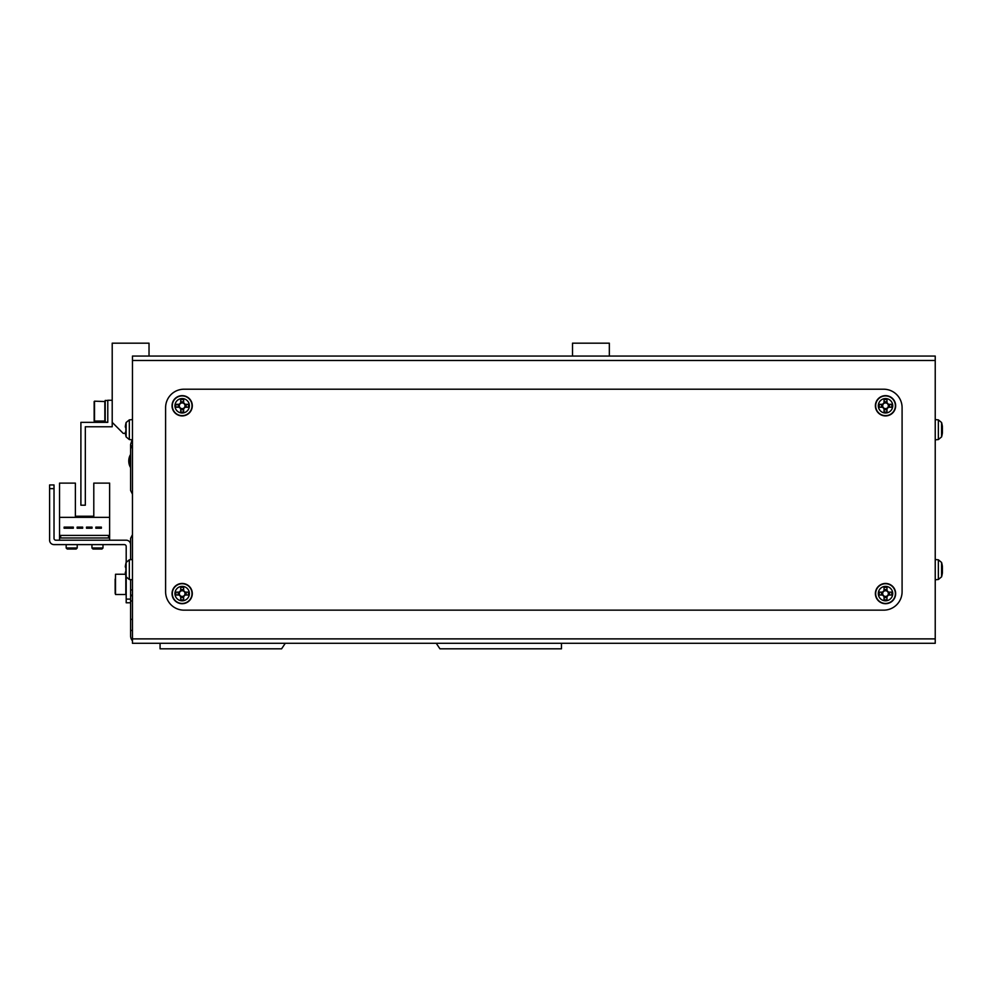 <?xml version="1.0" encoding="UTF-8"?>
<svg xmlns="http://www.w3.org/2000/svg" width="992" height="992" viewBox="0 0 992 992"><rect width="100%" height="100%" fill="white"/><g stroke="black" fill="none" stroke-linecap="round" stroke-linejoin="round"><path stroke-width="1.49" d="M132.457 600.954L130.609 600.954L130.609 619.368L132.457 619.368M130.609 600.954L130.609 596.353L132.457 594.506M54.014 488.634L49.6 488.634L49.6 484.952L54.014 484.952L54.014 538.346A1.835 1.835 0 0 0 55.862 540.194A1.835 1.835 0 0 1 54.014 538.346A1.835 1.835 0 0 0 55.862 540.194L126.195 540.194A4.414 4.414 0 0 1 130.609 544.608L130.609 538.346L132.457 534.663L130.609 538.346L130.609 559.686M132.457 630.416L130.609 630.416L130.609 635.934A7.366 7.366 0 0 0 132.457 640.807A7.366 7.366 0 0 1 130.609 635.934L130.609 602.789L126.195 602.789L126.195 599.106L130.609 599.106M160.072 643.3L160.072 648.818L281.592 648.818L285.274 643.3M436.257 643.3L439.94 648.818L561.46 648.818L561.46 643.3M132.457 445.098A7.366 7.366 0 0 0 130.609 449.971L130.609 490.482L132.457 494.152L130.609 490.482L130.609 444.441L132.11 439.816M609.336 356.066L609.336 343.182L572.508 343.182L572.508 356.066M149.023 356.066L149.023 343.182L112.208 343.182L112.208 422.356L123.244 433.392L125.401 433.392M288.957 356.066L432.574 356.066M935.233 638.885L935.233 643.3L132.457 643.3L132.457 638.885L935.233 638.885L935.233 360.48L132.457 360.48L132.457 638.885M132.457 360.48L132.457 356.066L935.233 356.066L935.233 360.48M165.602 591.74A18.414 18.414 0 0 0 184.016 610.154L883.674 610.154A18.414 18.414 0 0 0 902.088 591.74L902.088 407.625A18.414 18.414 0 0 0 883.674 389.211L184.016 389.211A18.414 18.414 0 0 0 165.602 407.625L165.602 591.74M941.569 562.985L941.569 576.315M942.35 567.213L942.4 566.469A25.73 23.783 180 0 0 942.313 565.824A25.73 23.783 180 0 0 941.792 563.332A25.172 8.606 151.7 0 1 941.792 564.448A25.73 23.783 0 0 1 942.4 567.585L942.4 569.383A25.73 9.833 180 0 1 941.792 570.685A25.172 20.82 52.6 0 1 941.83 572.037A25.172 20.82 52.6 0 1 941.792 573.376A25.73 9.833 0 0 0 942.4 572.086L942.4 572.83A25.73 23.783 0 0 1 942.313 573.463A25.73 23.783 0 0 1 941.792 575.955M942.35 572.086A25.73 23.783 180 0 0 942.4 571.714L942.4 569.916A25.73 9.833 0 0 0 942.313 569.644M941.569 423.051L941.569 436.381M942.35 427.279L942.4 426.535A25.73 23.783 180 0 0 942.313 425.903A25.73 23.783 180 0 0 941.792 423.398A25.172 8.606 151.7 0 1 941.792 424.514A25.73 23.783 0 0 1 942.4 427.651L942.4 429.449A25.73 9.833 180 0 1 941.792 430.751A25.172 20.82 52.6 0 1 941.83 432.103A25.172 20.82 52.6 0 1 941.792 433.442A25.73 9.833 0 0 0 942.4 432.152L942.4 432.896A25.73 23.783 0 0 1 942.313 433.529A25.73 23.783 0 0 1 941.792 436.021M942.35 432.152A25.73 23.783 180 0 0 942.4 431.78L942.4 429.982A25.73 9.833 0 0 0 942.313 429.71M126.12 562.439L129.332 559.798L129.332 579.502L126.12 576.86L126.12 562.439A25.78 25.78 0 0 0 125.86 563.406L125.86 563.406M126.12 576.86A25.78 25.78 0 0 1 125.86 575.893L125.86 575.893M125.897 568.193A25.172 22.518 -90 0 0 125.897 571.107A25.172 22.518 -90 0 1 125.897 568.193L125.29 566.804A25.73 25.73 0 0 1 125.897 563.419M125.897 575.881A25.73 25.73 0 0 1 125.29 572.496L125.897 571.107M126.12 422.505L129.332 419.864L129.332 439.568L126.12 436.926L126.12 422.505A25.78 25.78 0 0 0 125.86 423.472L125.86 423.472M126.12 436.926A25.78 25.78 0 0 1 125.86 435.959L125.86 435.959M125.897 428.259A25.172 22.518 -90 0 0 125.897 431.173A25.172 22.518 -90 0 1 125.897 428.259L125.29 426.87A25.73 25.73 0 0 1 125.897 423.485M125.897 435.947A25.73 25.73 0 0 1 125.29 432.562L125.897 431.173M180.705 590.748L180.705 591.145A2.84 2.84 0 0 0 180.705 596.018A2.84 2.84 0 0 0 184.611 592.125A2.84 2.84 0 0 0 183.632 591.145L183.632 587.363A25.172 11.234 180 0 0 182.168 587.338A25.172 11.234 180 0 0 180.705 587.363L180.705 590.748A3.199 3.199 0 0 0 179.329 592.125L175.944 592.125A25.172 11.234 90 0 0 175.944 595.039L179.329 595.039A3.199 3.199 0 0 0 180.705 596.428L180.705 599.813A25.172 11.234 0 0 0 182.168 599.825A25.172 11.234 0 0 0 183.632 599.813L183.632 596.428A3.199 3.199 0 0 0 185.008 595.039L188.393 595.039A25.172 11.234 -90 0 0 188.393 592.125L185.008 592.125A3.199 3.199 0 0 0 183.632 590.748M182.168 586.371A7.217 7.217 0 0 0 174.952 593.588A7.217 7.217 0 0 0 182.168 600.805A7.217 7.217 0 0 0 189.385 593.588A7.217 7.217 0 0 0 182.168 586.371M192.299 593.588A10.131 10.131 0 0 0 182.168 583.457A10.131 10.131 0 0 0 172.038 593.588A10.131 10.131 0 0 0 182.168 603.706A10.131 10.131 0 0 0 192.299 593.588M183.632 597.593L180.705 597.593M186.174 592.125L186.174 595.039M183.632 591.145A2.84 2.84 0 0 0 180.705 591.145M180.705 589.583L183.632 589.583M178.163 595.039L178.163 592.125M180.705 402.938L180.705 403.347A2.84 2.84 0 0 0 180.705 408.22A2.84 2.84 0 0 0 184.611 404.327A2.84 2.84 0 0 0 183.632 403.347L183.632 399.553A25.172 11.234 180 0 0 182.168 399.528A25.172 11.234 180 0 0 180.705 399.553L180.705 402.938A3.199 3.199 0 0 0 179.329 404.327L175.944 404.327A25.172 11.234 90 0 0 175.944 407.241L179.329 407.241A3.199 3.199 0 0 0 180.705 408.617L180.705 412.002A25.172 11.234 0 0 0 182.168 412.027A25.172 11.234 0 0 0 183.632 412.002L183.632 408.617A3.199 3.199 0 0 0 185.008 407.241L188.393 407.241A25.172 11.234 -90 0 0 188.393 404.327L185.008 404.327A3.199 3.199 0 0 0 183.632 402.938M182.168 398.561A7.217 7.217 0 0 0 174.952 405.778A7.217 7.217 0 0 0 182.168 412.994A7.217 7.217 0 0 0 189.385 405.778A7.217 7.217 0 0 0 182.168 398.561M192.299 405.778A10.131 10.131 0 0 0 182.168 395.647A10.131 10.131 0 0 0 172.038 405.778A10.131 10.131 0 0 0 182.168 415.908A10.131 10.131 0 0 0 192.299 405.778M183.632 409.783L180.705 409.783M186.174 404.327L186.174 407.241M183.632 403.347A2.84 2.84 0 0 0 180.705 403.347M180.705 401.772L183.632 401.772M178.163 407.241L178.163 404.327M884.058 590.748L884.058 591.145A2.84 2.84 0 0 0 884.058 596.018A2.84 2.84 0 0 0 887.952 592.125A2.84 2.84 0 0 0 886.984 591.145L886.984 587.363A25.172 11.234 180 0 0 885.521 587.338A25.172 11.234 180 0 0 884.058 587.363L884.058 590.748A3.199 3.199 0 0 0 882.682 592.125L879.296 592.125A25.172 11.234 90 0 0 879.296 595.039L882.682 595.039A3.199 3.199 0 0 0 884.058 596.428L884.058 599.813A25.172 11.234 0 0 0 885.521 599.825A25.172 11.234 0 0 0 886.984 599.813L886.984 596.428A3.199 3.199 0 0 0 888.361 595.039L891.746 595.039A25.172 11.234 -90 0 0 891.746 592.125L888.361 592.125A3.199 3.199 0 0 0 886.984 590.748M885.521 586.371A7.217 7.217 0 0 0 878.304 593.588A7.217 7.217 0 0 0 885.521 600.805A7.217 7.217 0 0 0 892.738 593.588A7.217 7.217 0 0 0 885.521 586.371M895.652 593.588A10.131 10.131 0 0 0 885.521 583.457A10.131 10.131 0 0 0 875.39 593.588A10.131 10.131 0 0 0 885.521 603.706A10.131 10.131 0 0 0 895.652 593.588M886.984 597.593L884.058 597.593M889.526 592.125L889.526 595.039M886.984 591.145A2.84 2.84 0 0 0 884.058 591.145M884.058 589.583L886.984 589.583M881.516 595.039L881.516 592.125M884.058 402.938L884.058 403.347A2.84 2.84 0 0 0 884.058 408.22A2.84 2.84 0 0 0 887.952 404.327A2.84 2.84 0 0 0 886.984 403.347L886.984 399.553A25.172 11.234 180 0 0 885.521 399.528A25.172 11.234 180 0 0 884.058 399.553L884.058 402.938A3.199 3.199 0 0 0 882.682 404.327L879.296 404.327A25.172 11.234 90 0 0 879.296 407.241L882.682 407.241A3.199 3.199 0 0 0 884.058 408.617L884.058 412.002A25.172 11.234 0 0 0 885.521 412.027A25.172 11.234 0 0 0 886.984 412.002L886.984 408.617A3.199 3.199 0 0 0 888.361 407.241L891.746 407.241A25.172 11.234 -90 0 0 891.746 404.327L888.361 404.327A3.199 3.199 0 0 0 886.984 402.938M885.521 398.561A7.217 7.217 0 0 0 878.304 405.778A7.217 7.217 0 0 0 885.521 412.994A7.217 7.217 0 0 0 892.738 405.778A7.217 7.217 0 0 0 885.521 398.561M895.652 405.778A10.131 10.131 0 0 0 885.521 395.647A10.131 10.131 0 0 0 875.39 405.778A10.131 10.131 0 0 0 885.521 415.908A10.131 10.131 0 0 0 895.652 405.778M886.984 409.783L884.058 409.783M889.526 404.327L889.526 407.241M886.984 403.347A2.84 2.84 0 0 0 884.058 403.347M884.058 401.772L886.984 401.772M881.516 407.241L881.516 404.327M130.609 596.353L130.609 579.613M49.6 488.634L49.6 540.194A4.414 4.414 0 0 0 54.014 544.608L124.36 544.608A1.835 1.835 0 0 1 126.195 546.456L126.195 562.204M126.195 577.096L126.195 599.106M109.628 540.194L109.628 483.116L93.794 483.116L93.794 516.249L75.38 516.249L93.794 516.249L75.38 516.249L75.38 483.116L59.545 483.116L59.545 540.194M109.628 517.353L59.545 517.353M73.321 527.112L64.108 527.112L64.108 528.228L73.321 528.228L73.321 527.112M92.02 527.112L86.502 527.112L86.502 528.228L92.02 528.228L92.02 527.112M108.525 535.407L60.648 535.407L60.648 537.974L108.525 537.974L108.525 535.407M101.37 527.112L95.852 527.112L95.852 528.228L101.37 528.228L101.37 527.112M77.14 528.228L82.671 528.228L82.671 527.112L77.14 527.112L77.14 528.228M102.994 547.993L101.965 549.022L92.975 549.022L91.946 547.993L102.994 547.993L102.994 544.608M92.975 549.022L91.946 547.993L91.946 544.608M77.215 547.993L76.186 549.022L67.208 549.022L66.166 547.993L77.215 547.993L77.215 544.608M67.208 549.022L66.166 547.993L66.166 544.608M115.146 590.786L115.146 579.105M115.146 593.402L115.518 574.256L115.518 593.737M124.36 544.608A1.835 1.835 0 0 1 126.195 546.456A1.835 1.835 0 0 0 124.36 544.608M115.146 589.645L115.518 594.506L125.823 594.506L125.823 575.596M112.208 400.26L107.781 400.26L107.781 422.356L80.898 422.356L80.898 505.201L85.324 505.201L85.324 426.771L112.208 426.771L112.208 422.356M94.153 421.067L94.153 415.908L94.525 421.426L105.202 421.067L94.153 421.067L94.525 401.177L94.525 421.426M94.153 401.549L94.153 406.695L94.525 401.177L105.202 401.549M107.781 422.17L105.202 422.17L105.202 400.446L107.781 400.557M105.202 400.545L107.781 400.446M94.153 415.908L94.153 406.695M128.774 461.02A12.884 12.884 0 0 0 130.609 467.654A12.884 12.884 0 0 1 130.609 454.373M938.358 560.542L938.358 579.502L935.233 579.774M938.358 420.608L938.358 439.568L935.233 439.84M192.026 593.588A9.858 9.858 0 0 0 182.168 583.73A9.858 9.858 0 0 0 172.31 593.588A9.858 9.858 0 0 0 182.168 603.434A9.858 9.858 0 0 0 192.026 593.588M192.026 405.778A9.858 9.858 0 0 0 182.168 395.92A9.858 9.858 0 0 0 172.31 405.778A9.858 9.858 0 0 0 182.168 415.636A9.858 9.858 0 0 0 192.026 405.778M895.379 593.588A9.858 9.858 0 0 0 885.521 583.73A9.858 9.858 0 0 0 875.663 593.588A9.858 9.858 0 0 0 885.521 603.434A9.858 9.858 0 0 0 895.379 593.588M895.379 405.778A9.858 9.858 0 0 0 885.521 395.92A9.858 9.858 0 0 0 875.663 405.778A9.858 9.858 0 0 0 885.521 415.636A9.858 9.858 0 0 0 895.379 405.778M104.842 421.426L104.842 401.177M130.609 455.948A12.152 12.152 0 0 0 130.609 466.079M935.233 559.525L938.358 559.798L941.569 562.439A25.78 25.78 0 0 1 942.313 565.824M938.358 579.502L941.569 576.86A25.78 25.78 0 0 0 942.313 573.463M935.233 419.591L938.358 419.864L941.569 422.505A25.78 25.78 0 0 1 942.313 425.903M938.358 439.568L941.569 436.926A25.78 25.78 0 0 0 942.313 433.529M129.332 559.798L132.457 559.525M129.332 579.502L132.457 579.774M129.332 419.864L132.457 419.591M129.332 439.568L132.457 439.84M125.55 574.256L115.518 574.256M132.457 589.905L130.609 589.905"/></g></svg>
